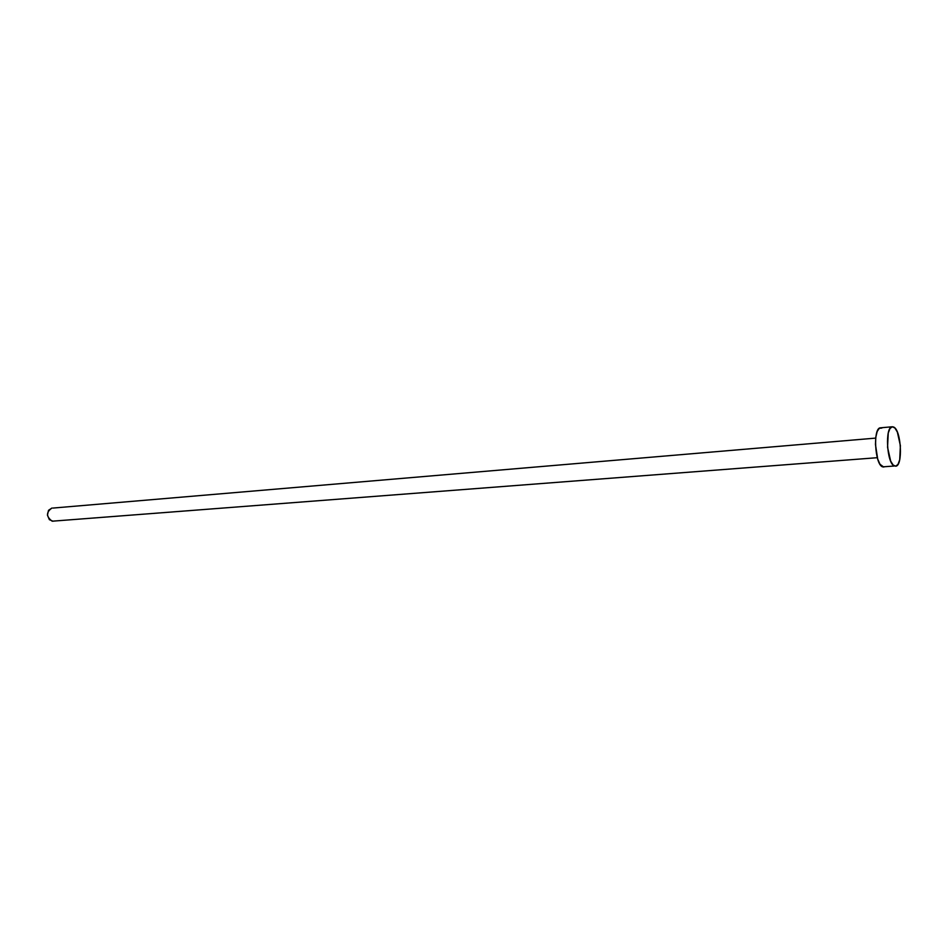 <?xml version="1.0" encoding="UTF-8"?>
<svg xmlns="http://www.w3.org/2000/svg" width="948" height="948" viewBox="0 0 948 948"><rect width="100%" height="100%" fill="white"/><g stroke="black" fill="none" stroke-linecap="round" stroke-linejoin="round"><path stroke-width="1.42" d="M53.064 521.234L49.367 519.67L47.436 515.143L48.502 510.32L51.95 508.033C46.025 512.228 46.073 516.613 52.164 521.199L877.291 457.694M892.341 426.766L894.924 428.034L897.353 432.075L900.387 445.667L899.723 459.744L898.04 464.307L895.73 466.179L893.135 465.065L890.67 461.095L887.553 447.302L888.252 433.011L889.994 428.508L892.341 426.766L880.55 427.809C872.788 427.37 874.743 464.627 882.612 466.866L894.438 466.001C886.676 463.738 884.697 426.316 892.352 426.766L893.62 427.027C901.347 429.871 903.171 466.582 895.552 466.203M883.749 467.068L880.005 464.295L877.718 459.116L875.442 444.375L875.822 437.123L877.184 431.482L879.294 428.306L881.841 428.069M875.703 438.106L52.958 508.069"/></g></svg>
